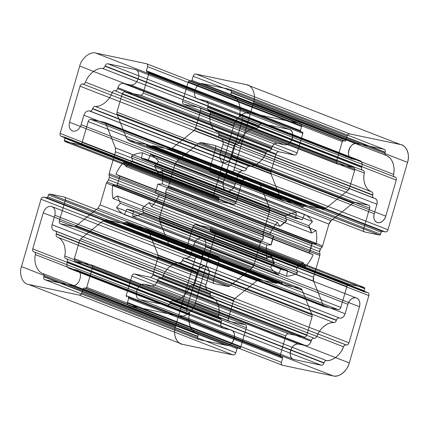 <?xml version="1.0" encoding="UTF-8"?>
<svg xmlns="http://www.w3.org/2000/svg" width="429" height="429" viewBox="0 0 429 429"><rect width="100%" height="100%" fill="white"/><g stroke="black" fill="none" stroke-linecap="round" stroke-linejoin="round"><path stroke-width="0.32" stroke-dasharray="2.15 1.61" d=""/><path stroke-width="0.64" d="M34.132 251.946L188.1 311.824L34.132 251.946C35.162 252.29 35.58 253.18 35.392 254.612C33.473 262.602 37.141 271.814 42.938 273.563C43.897 274.072 44.214 275.037 43.897 276.469L43.817 276.753C43.49 278.33 43.881 279.322 45.002 279.729L72.11 285.414C79.462 287.403 84.191 271.128 76.593 269.986L230.561 329.858C238.159 331.006 233.43 347.276 226.078 345.286A8.06 5.883 -68.8 0 0 234.116 338.787A8.06 5.883 -68.8 0 0 230.561 329.858L223.445 328.367L230.561 329.858M219.938 318.495L219.938 318.495C218.913 318.152 218.49 317.267 218.677 315.83A2.687 1.963 -68.8 0 0 219.938 318.495L66.184 258.666L220.152 318.538C221.267 318.945 221.664 319.937 221.337 321.514L221.074 322.415C220.42 325.568 221.208 327.552 223.445 328.367L69.477 268.495L76.593 269.986M65.969 258.623C64.945 258.279 64.522 257.389 64.709 255.957C66.629 247.967 62.961 238.755 57.164 237.012L211.132 296.884C216.929 298.632 220.597 307.845 218.677 315.83A19.611 14.318 -68.8 0 0 211.132 296.884C210.172 296.375 209.856 295.404 210.172 293.972L210.258 293.688C210.585 292.117 210.189 291.125 209.073 290.717L208.397 290.572C206.161 289.757 205.373 287.773 206.027 284.62L208.778 275.15A8.06 5.883 -68.8 0 0 205.223 266.221A8.06 5.883 -68.8 0 0 197.184 272.721C198.906 268.146 201.587 265.98 205.223 266.221C208.574 267.444 209.76 270.42 208.778 275.15L54.81 215.278L52.059 224.748L206.027 284.62L208.778 275.15M239.639 114.516L393.608 174.388C395.527 166.398 391.859 157.186 386.062 155.437L232.094 95.565C237.891 97.313 241.559 106.526 239.639 114.516C239.452 115.948 239.87 116.833 240.9 117.176L241.109 117.224C242.229 117.632 242.626 118.624 242.294 120.2L396.262 180.073L385.784 216.152C384.062 220.726 381.381 222.892 377.745 222.651C374.394 221.428 373.209 218.452 374.19 213.722A8.06 5.883 -68.8 0 0 377.745 222.651A8.06 5.883 -68.8 0 0 385.784 216.152L231.816 156.279C230.094 160.854 227.413 163.02 223.777 162.779C220.426 161.556 219.24 158.58 220.222 153.85L374.19 213.722L376.941 204.252L374.19 213.722M232.094 95.565C231.134 95.056 230.818 94.085 231.134 92.659L231.215 92.374C231.542 90.798 231.151 89.806 230.03 89.398L202.922 83.714C195.57 81.725 190.841 97.994 198.439 99.142L352.407 159.014L359.523 160.505L352.407 159.014C344.809 157.872 349.538 141.597 356.89 143.586A8.06 5.883 -68.8 0 0 348.852 150.086A8.06 5.883 -68.8 0 0 352.407 159.014M208.848 110.462L363.031 170.377C364.055 170.721 364.478 171.611 364.291 173.043A2.687 1.963 -68.8 0 0 363.031 170.377L208.848 110.462C207.733 110.055 207.336 109.063 207.663 107.486L207.926 106.585C208.58 103.432 207.792 101.448 205.555 100.633L359.523 160.505C361.76 161.32 362.548 163.304 361.894 166.457A5.373 3.925 -68.8 0 0 359.523 160.505M273.756 235.982A26.866 19.616 -68.8 0 0 271.16 244.911L117.192 185.038L119.788 176.11L273.756 235.982L269.857 234.127C271.793 229.692 274.313 225.783 277.402 222.399A32.776 23.933 -68.8 0 0 269.857 234.127L115.889 174.249C117.825 169.82 120.345 165.91 123.434 162.527L277.402 222.399A32.776 23.933 -68.8 0 0 269.857 234.127L273.756 235.982A26.866 19.616 -68.8 0 0 271.16 244.911L273.756 235.982A26.866 19.616 -68.8 0 0 271.16 244.911L266.693 245.018A32.776 23.933 -68.8 0 0 266.951 258.381C266.066 254.161 265.98 249.705 266.693 245.018A32.776 23.933 -68.8 0 0 266.951 258.381L271.375 255.866L266.951 258.381L112.983 198.509C112.098 194.289 112.012 189.833 112.725 185.146L266.693 245.018A32.776 23.933 -68.8 0 0 266.951 258.381L271.375 255.866A26.866 19.616 -68.8 0 0 274.287 263.175L271.375 255.866A26.866 19.616 -68.8 0 0 274.287 263.175L270.501 267.299C272.587 270.543 275.23 272.935 278.416 274.469L124.448 214.597L126.807 209.18L280.775 269.053L278.416 274.469L280.775 269.053L287.484 270.458L286.604 276.185A32.776 23.933 -68.8 0 0 297.538 272.962C293.913 275.01 290.267 276.083 286.604 276.185A32.776 23.933 -68.8 0 0 297.538 272.962L296.444 267.819L297.538 272.962L143.57 213.09C139.945 215.138 136.299 216.211 132.636 216.313L286.604 276.185L287.484 270.458L133.516 210.585L132.636 216.313M143.57 213.09L142.476 207.947L149.056 202.627L303.024 262.5L296.444 267.819L297.538 272.962L296.444 267.819A26.866 19.616 -68.8 0 0 303.024 262.5L305.566 266.473C308.655 263.09 311.175 259.18 313.111 254.751L159.143 194.873C157.207 199.308 154.687 203.217 151.598 206.601L305.566 266.473A32.776 23.933 -68.8 0 0 313.111 254.751L309.212 252.89L311.808 243.962L316.275 243.854C316.988 239.167 316.902 234.711 316.017 230.491L162.049 170.619C162.934 174.839 163.02 179.295 162.307 183.982L316.275 243.854A32.776 23.933 -68.8 0 0 316.017 230.491L311.593 233.006L308.682 225.697L312.468 221.578C310.381 218.329 307.738 215.943 304.552 214.403L302.193 219.82L298.954 218.726L295.484 218.415L296.364 212.687C292.701 212.789 289.055 213.862 285.43 215.91L286.524 221.053L279.944 226.373L277.402 222.399A32.776 23.933 -68.8 0 0 269.857 234.127M148.225 159.947L150.584 154.531L304.552 214.403L302.193 219.82L148.225 159.947L144.986 158.853L141.516 158.542L142.396 152.815C138.733 152.917 135.087 153.99 131.462 156.038L285.43 215.91L286.524 221.053A26.866 19.616 -68.8 0 0 279.944 226.373L277.402 222.399M160.071 278.346L314.253 338.266L160.071 278.346C158.859 278.265 157.969 278.989 157.395 280.512L157.132 281.413C155.984 284.465 154.199 285.907 151.775 285.746L305.743 345.618L298.627 344.128A8.06 5.883 -68.8 0 0 290.589 350.627A8.06 5.883 -68.8 0 0 294.144 359.556C286.545 358.413 291.275 342.138 298.627 344.128L144.659 284.255C137.307 282.266 132.577 298.536 140.176 299.683L294.144 359.556L321.257 365.24L294.144 359.556M192.337 285.113C193.549 285.194 194.439 284.47 195.013 282.947L348.981 342.819C348.407 344.342 347.517 345.066 346.305 344.986L192.337 285.113L346.09 344.937C344.996 344.841 344.138 345.458 343.516 346.798C340.841 354.633 332.55 361.336 326.458 360.591A19.611 14.318 -68.8 0 0 343.516 346.798L189.548 286.926C186.872 294.755 178.582 301.464 172.49 300.718L326.458 360.591A2.687 1.963 -68.8 0 0 324.018 362.789C324.517 361.395 325.332 360.666 326.458 360.591M114.747 90.733C113.653 90.632 112.789 91.254 112.173 92.594L266.141 152.467C266.758 151.126 267.621 150.504 268.715 150.606L114.961 90.776L268.929 150.654C270.141 150.735 271.031 150.011 271.605 148.488L271.868 147.587C273.016 144.535 274.801 143.093 277.225 143.254L284.341 144.745A8.06 5.883 -68.8 0 0 292.38 138.245A8.06 5.883 -68.8 0 0 288.824 129.317C296.423 130.464 291.693 146.734 284.341 144.745L130.373 84.872C137.725 86.862 142.455 70.587 134.856 69.444L288.824 129.317L261.711 123.638L288.824 129.317M82.91 84.063L236.878 143.935L82.91 84.063C84.004 84.159 84.862 83.542 85.484 82.202C88.16 74.367 96.45 67.664 102.542 68.409C103.668 68.334 104.483 67.605 104.982 66.211L105.067 65.927L259.036 125.804C259.604 124.276 260.5 123.557 261.711 123.638A2.687 1.963 -68.8 0 0 259.036 125.804L258.95 126.088C258.451 127.477 257.636 128.212 256.51 128.282A19.611 14.318 -68.8 0 0 239.452 142.074C242.128 134.245 250.418 127.536 256.51 128.282A2.687 1.963 -68.8 0 0 258.95 126.088L259.036 125.804M112.173 92.594C109.497 100.424 101.206 107.132 95.115 106.387L249.083 166.259A2.687 1.963 -68.8 0 0 246.643 168.452L92.675 108.58L92.589 108.864C92.015 110.387 91.125 111.111 89.913 111.031L243.205 170.763C240.782 170.603 238.991 172.045 237.848 175.096L235.092 184.567L81.124 124.694C79.408 129.268 76.727 131.435 73.091 131.194C69.739 129.971 68.554 126.995 69.536 122.265L223.504 182.137C222.522 186.867 223.707 189.843 227.059 191.066C230.695 191.307 233.376 189.141 235.092 184.567L237.848 175.096L83.88 115.224L81.124 124.694M195.377 128.62L349.345 188.492L354.606 170.383L200.638 110.51L195.377 128.62L194.283 130.319L172.147 148.214L326.115 208.092L348.251 190.192L349.345 188.492L354.606 170.383C354.933 168.806 354.536 167.814 353.421 167.407L199.453 107.534L183.805 104.252L337.773 164.13L353.421 167.407L337.773 164.13C336.652 163.722 336.256 162.73 336.588 161.154A2.687 1.963 -68.8 0 0 337.773 164.13M246.471 84.658L400.439 144.535L349.823 133.923L195.855 74.051L246.471 84.658C252.408 85.173 256.317 94.991 253.582 102.515L234.014 169.879C233.44 171.402 232.545 172.126 231.333 172.045L228.244 171.396L227.172 172.26L226.571 174.319L225.504 175.188L210.821 172.109C209.701 171.702 209.304 170.71 209.636 169.133L215.685 148.305C216.012 146.729 215.615 145.737 214.5 145.329L200.895 142.476L354.863 202.354A2.687 1.963 -68.8 0 0 353.276 202.82L331.14 220.715L353.276 202.82L199.308 142.943L177.172 160.843L174.984 164.243L328.952 224.115L331.14 220.715A5.373 3.925 -68.8 0 0 328.952 224.115L322.624 245.897L328.952 224.115L322.624 245.897L168.656 186.025L174.984 164.243M165.68 191.833L166.425 189.259L320.393 249.131A2.687 1.963 -68.8 0 0 319.648 251.705L165.68 191.833L165.878 195.576L159.55 217.358L159.626 221.23L313.594 281.108L313.519 277.231A5.373 3.925 -68.8 0 0 313.594 281.108L323.386 305.695L324.533 306.735L338.143 309.588C339.355 309.668 340.245 308.944 340.819 307.421L186.851 247.549C186.277 249.072 185.387 249.796 184.175 249.716L338.143 309.588L324.533 306.735L170.565 246.863L169.417 245.822L323.386 305.695A2.687 1.963 -68.8 0 0 324.533 306.735M214.891 235.698L195.318 303.056L349.286 362.929L368.86 295.57A2.687 1.963 -68.8 0 0 367.674 292.594L213.706 232.722C214.822 233.129 215.219 234.121 214.891 235.698L368.86 295.57C369.187 293.994 368.79 293.002 367.674 292.594L364.58 291.945L364.108 290.755L364.704 288.701A1.073 0.783 -68.8 0 0 364.232 287.51L349.549 284.432C348.337 284.352 347.442 285.071 346.868 286.599L340.819 307.421A2.687 1.963 -68.8 0 1 338.143 309.588A2.687 1.963 -68.8 0 0 340.819 307.421M128.63 305.443L282.598 365.315C281.483 364.907 281.086 363.915 281.413 362.339L127.445 302.466C127.118 304.043 127.515 305.035 128.63 305.443L179.247 316.055L333.215 375.927A16.12 11.771 -68.8 0 0 349.286 362.929C347.587 370.672 338.749 377.82 333.215 375.927A16.12 11.771 -68.8 0 0 349.286 362.929L368.86 295.57A2.687 1.963 -68.8 0 0 367.674 292.594L364.58 291.945L210.612 232.073L210.14 230.882L364.108 290.755L364.704 288.701L210.736 228.823L210.14 230.882M127.445 302.466L128.641 298.353L282.609 358.226L282.137 357.035L280.587 356.714L280.116 355.523L285.794 335.982C286.368 334.459 287.258 333.735 288.47 333.816L304.118 337.097A2.687 1.963 -68.8 0 0 306.799 334.931C306.226 336.454 305.33 337.178 304.118 337.097L150.15 277.225L134.502 273.943L288.47 333.816L304.118 337.097M228.362 318.49L74.394 258.617C74.067 260.194 74.464 261.186 75.579 261.593L229.547 321.466C228.432 321.058 228.035 320.066 228.362 318.49L233.623 300.38L79.655 240.508L80.749 238.808L234.717 298.681L233.623 300.38L228.362 318.49A2.687 1.963 -68.8 0 0 229.547 321.466L245.195 324.748L229.547 321.466M86.738 287.387L240.707 347.259L246.38 327.724L92.412 267.846L86.738 287.387L85.666 288.256L239.634 348.128A1.073 0.783 -68.8 0 0 240.707 347.259L246.38 327.724C246.713 326.147 246.316 325.155 245.195 324.748L91.227 264.87L75.579 261.593M41.018 199.249C41.592 197.726 42.487 197.002 43.699 197.083L197.667 256.955A2.687 1.963 -68.8 0 0 194.986 259.121C195.56 257.598 196.455 256.874 197.667 256.955A2.687 1.963 -68.8 0 0 194.986 259.121L41.018 199.249L21.45 266.613C18.715 274.136 22.624 283.955 28.561 284.465L79.177 295.077C80.389 295.157 81.279 294.433 81.853 292.91L83.049 288.797L237.017 348.67L238.09 347.801L239.634 348.128L240.707 347.259M109.352 177.295L263.32 237.167L263.004 234.76L109.036 174.887L109.352 177.295L108.607 179.869L262.575 239.741L260.344 242.975L254.016 264.757L100.048 204.885L97.86 208.285L251.828 268.157L254.016 264.757L260.344 242.975L254.016 264.757A5.373 3.925 -68.8 0 1 251.828 268.157L229.692 286.057L228.105 286.524A2.687 1.963 -68.8 0 0 229.692 286.057L75.724 226.18L97.86 208.285M109.036 174.887L109.154 173.547L263.122 233.424L269.45 211.642A5.373 3.925 -68.8 0 0 269.374 207.77L269.45 211.642L115.481 151.769L115.406 147.892L105.614 123.305L259.583 183.178L258.435 182.137L104.467 122.265L90.857 119.412L244.825 179.284C243.613 179.204 242.723 179.928 242.149 181.451L88.181 121.579C88.755 120.056 89.645 119.332 90.857 119.412M79.451 144.568L233.419 204.445A2.687 1.963 -68.8 0 0 236.1 202.279L82.132 142.401C81.558 143.929 80.663 144.648 79.451 144.568L64.768 141.49L64.296 140.299L218.264 200.177A1.073 0.783 -68.8 0 0 218.736 201.367L233.419 204.445C234.631 204.526 235.526 203.802 236.1 202.279L242.149 181.451A2.687 1.963 -68.8 0 1 244.825 179.284L258.435 182.137L244.825 179.284A2.687 1.963 -68.8 0 0 242.149 181.451M61.326 136.406L215.294 196.278C214.178 195.871 213.781 194.879 214.109 193.302L60.14 133.43C59.813 135.006 60.21 135.998 61.326 136.406L64.42 137.055L64.892 138.245L218.86 198.118L218.264 200.177L218.736 201.367L233.419 204.445M147.587 66.661L301.555 126.534A2.687 1.963 -68.8 0 0 300.37 123.557L146.402 63.685C147.517 64.093 147.914 65.085 147.587 66.661L146.391 70.774L146.863 71.965L302.381 132.159L302.853 133.349L297.174 152.89C296.6 154.413 295.71 155.137 294.498 155.057L278.85 151.775A2.687 1.963 -68.8 0 0 276.169 153.941C276.743 152.418 277.638 151.694 278.85 151.775L124.882 91.903L140.53 95.184L294.498 155.057L278.85 151.775M302.853 133.349L148.884 73.477L148.413 72.287L302.381 132.159A1.073 0.783 -68.8 0 1 302.853 133.349L297.174 152.89L143.206 93.018C142.632 94.541 141.742 95.265 140.53 95.184M129.065 140.782L126.77 138.706L116.978 114.114L270.946 173.986L270.908 172.05A2.687 1.963 -68.8 0 0 270.946 173.986L280.738 198.579L283.033 200.659L129.065 140.782L145.431 144.214L299.399 204.086L283.033 200.659L299.399 204.086L300.262 204.633A2.687 1.963 -68.8 0 0 299.399 204.086M42.938 273.563L196.906 333.435C191.109 331.687 187.441 322.474 189.361 314.484A19.611 14.318 -68.8 0 0 196.906 333.435C197.866 333.944 198.182 334.915 197.866 336.341L197.785 336.626C197.458 338.202 197.849 339.194 198.97 339.602L226.078 345.286L72.11 285.414M43.817 276.753L197.785 336.626A2.687 1.963 -68.8 0 0 198.97 339.602L226.078 345.286M66.184 258.666C67.299 259.073 67.696 260.065 67.369 261.642L67.106 262.543C66.452 265.696 67.24 267.68 69.477 268.495M33.923 251.903C32.802 251.496 32.406 250.504 32.738 248.927L186.706 308.8L197.184 272.721L43.216 212.848C44.938 208.274 47.619 206.108 51.255 206.349L205.223 266.221M218.742 135.312L372.71 195.184A2.687 1.963 -68.8 0 0 373.895 198.16L219.927 138.283C218.811 137.875 218.415 136.883 218.742 135.312L218.828 135.028C219.144 133.596 218.828 132.625 217.868 132.116L371.836 191.988C366.039 190.245 362.371 181.033 364.291 173.043A19.611 14.318 -68.8 0 0 371.836 191.988C372.796 192.498 373.112 193.468 372.796 194.9L372.71 195.184C372.383 196.761 372.78 197.753 373.895 198.16L374.571 198.3C376.807 199.115 377.595 201.099 376.941 204.252A5.373 3.925 -68.8 0 0 374.571 198.3L220.603 138.428C222.839 139.243 223.627 141.227 222.973 144.38L220.222 153.85M313.111 254.751L309.212 252.89L155.244 193.018L157.84 184.089L162.307 183.982M157.395 280.512L311.363 340.39L311.1 341.286C309.952 344.337 308.167 345.779 305.743 345.618L298.627 344.128M182.357 260.548C181.858 261.937 181.043 262.671 179.917 262.741L333.885 322.613A2.687 1.963 -68.8 0 0 336.325 320.42L182.357 260.548L182.443 260.264C183.017 258.735 183.907 258.017 185.119 258.097L339.763 318.109C342.186 318.27 343.978 316.827 345.12 313.776L347.876 304.306L193.908 244.433C195.624 239.859 198.305 237.693 201.941 237.934L355.909 297.806C352.273 297.565 349.592 299.732 347.876 304.306L345.12 313.776L191.152 253.904L193.908 244.433M105.067 65.927C105.636 64.404 106.531 63.68 107.743 63.76L134.856 69.444M107.743 63.76L261.711 123.638M149.517 146.788L303.485 206.66L301.549 206.258L147.581 146.38L149.517 146.788L152.611 145.721L306.579 205.593L322.946 209.025A5.373 3.925 -68.8 0 0 326.115 208.092L322.946 209.025L168.978 149.153L152.611 145.721M195.855 74.051C194.643 73.97 193.752 74.694 193.179 76.217L191.983 80.33L190.91 81.199L189.366 80.872L188.293 81.741L182.62 101.276C182.287 102.853 182.684 103.845 183.805 104.252M191.983 80.33L345.951 140.203L344.878 141.071L343.334 140.744A1.073 0.783 -68.8 0 0 342.262 141.613L343.334 140.744L189.366 80.872M234.014 169.879L387.982 229.751L407.55 162.387C410.285 154.864 406.376 145.045 400.439 144.535L349.823 133.923C348.611 133.843 347.721 134.567 347.147 136.09L345.951 140.203A1.073 0.783 -68.8 0 1 344.878 141.071L343.334 140.744L344.878 141.071A1.073 0.783 -68.8 0 0 345.951 140.203M165.996 194.24L319.964 254.113L319.648 251.705L320.393 249.131L322.624 245.897A2.687 1.963 -68.8 0 1 321.991 247.125L168.023 187.253L168.656 186.025M159.55 217.358L313.519 277.231L319.846 255.453L313.519 277.231M148.262 230.421L158.054 255.014L312.022 314.886L302.231 290.294L299.935 288.218L145.967 228.341L129.601 224.914L283.569 284.786L299.935 288.218A5.373 3.925 -68.8 0 1 302.231 290.294L148.262 230.421L145.967 228.341M127.451 222.742L281.419 282.62L282.706 284.239L128.738 224.367L126.582 222.195L125.515 222.34L279.483 282.212L276.389 283.279L260.022 279.847A5.373 3.925 -68.8 0 0 256.853 280.786L260.022 279.847L106.054 219.975L102.885 220.908L80.749 238.808M43.699 197.083L46.788 197.731L200.756 257.604L197.667 256.955L200.756 257.604L201.828 256.74L202.429 254.681L48.461 194.809L49.528 193.94L64.211 197.018L218.179 256.891C219.299 257.298 219.696 258.29 219.364 259.867L213.315 280.695A2.687 1.963 -68.8 0 0 214.5 283.671C213.385 283.263 212.988 282.271 213.315 280.695A2.687 1.963 -68.8 0 0 214.5 283.671L228.105 286.524L74.137 226.646L60.532 223.799L214.5 283.671L228.105 286.524M64.211 197.018C65.331 197.426 65.728 198.418 65.396 199.994L219.364 259.867L213.315 280.695L59.347 220.822C59.02 222.399 59.416 223.391 60.532 223.799M146.391 70.774L300.359 130.647L300.831 131.837A1.073 0.783 -68.8 0 1 300.359 130.647A1.073 0.783 -68.8 0 0 300.831 131.837M276.169 153.941L122.201 94.069L116.94 112.178L270.908 172.05L276.169 153.941L270.908 172.05M240.9 117.176L395.077 177.097C396.198 177.504 396.594 178.496 396.262 180.073L385.784 216.152M393.608 174.388A2.687 1.963 -68.8 0 0 394.868 177.054C393.838 176.71 393.42 175.82 393.608 174.388A19.611 14.318 -68.8 0 0 386.062 155.437C385.103 154.928 384.786 153.963 385.103 152.531L385.183 152.247C385.51 150.67 385.119 149.678 383.998 149.271L356.89 143.586L202.922 83.714M169.964 303.196L170.05 302.912L324.018 362.789L323.933 363.073C323.364 364.596 322.469 365.32 321.257 365.24A2.687 1.963 -68.8 0 0 323.933 363.073L169.964 303.196C169.396 304.724 168.5 305.443 167.289 305.362L321.257 365.24M114.961 90.776C116.173 90.857 117.063 90.138 117.637 88.61L117.9 87.714C119.047 84.663 120.833 83.221 123.257 83.382L277.225 143.254L284.341 144.745M225.504 175.188L379.472 235.06L364.789 231.982C363.669 231.574 363.272 230.582 363.604 229.006L369.653 208.178A2.687 1.963 -68.8 0 0 368.468 205.201L354.863 202.354L353.276 202.82M125.515 222.34L123.488 223.268L277.456 283.14L280.55 282.073L282.625 284.137M123.488 223.268L122.421 223.407L276.389 283.279L260.022 279.847M56.29 233.816L210.258 293.688L210.172 293.972L56.204 234.1L56.29 233.816C56.617 232.239 56.22 231.247 55.105 230.84L209.073 290.717L54.429 230.7C52.193 229.885 51.405 227.901 52.059 224.748M192.122 285.065C191.028 284.963 190.17 285.585 189.548 286.926M346.305 344.986A2.687 1.963 -68.8 0 0 348.981 342.819L359.464 306.735C360.446 302.005 359.261 299.029 355.909 297.806M117.637 88.61L271.605 148.488L271.868 147.587L117.9 87.714M268.715 150.606L268.715 150.606A2.687 1.963 -68.8 0 0 266.141 152.467C263.465 160.296 255.175 167.004 249.083 166.259C247.957 166.329 247.142 167.063 246.643 168.452L246.557 168.736C245.983 170.265 245.093 170.983 243.881 170.903L243.205 170.763A5.373 3.925 -68.8 0 0 237.848 175.096M194.283 130.319L348.251 190.192A2.687 1.963 -68.8 0 0 349.345 188.492M188.293 81.741L342.262 141.613L336.588 161.154L182.62 101.276M226.571 174.319L380.539 234.191L381.14 232.137L380.539 234.191L379.472 235.06L364.789 231.982L210.821 172.109M282.706 284.239L283.569 284.786A2.687 1.963 -68.8 0 1 282.706 284.239L281.419 282.62A2.687 1.963 -68.8 0 0 279.483 282.212M79.177 295.077L233.145 354.949L182.529 344.342L28.561 284.465M215.294 196.278L218.388 196.927L215.294 196.278A2.687 1.963 -68.8 0 1 214.109 193.302L233.682 125.944C235.382 118.2 244.219 111.052 249.753 112.945A16.12 11.771 -68.8 0 0 233.682 125.944L79.714 66.071C81.413 58.328 90.251 51.18 95.785 53.073L249.753 112.945A16.12 11.771 -68.8 0 0 233.682 125.944L214.109 193.302A2.687 1.963 -68.8 0 0 215.294 196.278L218.388 196.927L218.86 198.118L218.264 200.177L218.86 198.118A1.073 0.783 -68.8 0 0 218.388 196.927L64.42 137.055M207.926 106.585L361.894 166.457L361.631 167.358L361.894 166.457M119.788 176.11L115.889 174.249M82.695 84.014C81.483 83.934 80.593 84.658 80.019 86.181L69.536 122.265M231.333 172.045L385.301 231.917A2.687 1.963 -68.8 0 0 387.982 229.751C387.408 231.274 386.513 231.998 385.301 231.917L382.212 231.269L381.14 232.137L380.539 234.191A1.073 0.783 -68.8 0 1 379.472 235.06M319.964 254.113L319.846 255.453A2.687 1.963 -68.8 0 0 319.964 254.113L319.943 253.963M128.169 297.163L282.137 357.035L128.169 297.163L128.641 298.353M131.826 276.11L285.794 335.982L280.116 355.523L126.147 295.651L131.826 276.11C132.4 274.587 133.29 273.863 134.502 273.943M46.788 197.731L47.86 196.863L48.461 194.809M47.86 196.863L201.828 256.74L202.429 254.681L203.496 253.812L218.179 256.891L203.496 253.812A1.073 0.783 -68.8 0 0 202.429 254.681L201.828 256.74A1.073 0.783 -68.8 0 1 200.756 257.604A1.073 0.783 -68.8 0 0 201.828 256.74M32.738 248.927L43.216 212.848M142.396 152.815L296.364 212.687A32.776 23.933 -68.8 0 0 285.43 215.91M160.285 278.394C161.379 278.496 162.242 277.874 162.859 276.533L316.827 336.406C319.503 328.576 327.794 321.868 333.885 322.613A19.611 14.318 -68.8 0 0 316.827 336.406C316.211 337.746 315.347 338.368 314.253 338.266L314.039 338.224C312.827 338.143 311.937 338.862 311.363 340.39L311.1 341.286L157.132 281.413M102.542 68.409L256.51 128.282M85.484 82.202L239.452 142.074C238.83 143.415 237.972 144.037 236.878 143.935L236.663 143.887C235.451 143.806 234.561 144.53 233.987 146.053L223.504 182.137A8.06 5.883 -68.8 0 0 227.059 191.066A8.06 5.883 -68.8 0 0 235.092 184.567M147.581 146.38L146.294 144.761L300.262 204.633L301.549 206.258L300.343 204.735M151.544 145.86L305.512 205.732L306.579 205.593L322.946 209.025M81.853 292.91L235.821 352.783L237.017 348.67A1.073 0.783 -68.8 0 1 238.09 347.801L239.634 348.128L238.09 347.801A1.073 0.783 -68.8 0 0 237.017 348.67M115.406 147.892L269.374 207.77L259.583 183.178A2.687 1.963 -68.8 0 0 258.435 182.137M195.013 282.947L205.496 246.863C206.478 242.133 205.293 239.157 201.941 237.934M132.556 161.181L125.976 166.5L279.944 226.373A26.866 19.616 -68.8 0 1 286.524 221.053L132.556 161.181L131.462 156.038M120.318 203.303L116.532 207.422L270.501 267.299L274.287 263.175A26.866 19.616 -68.8 0 1 271.375 255.866L117.407 195.994L120.318 203.303L274.287 263.175L270.501 267.299A32.776 23.933 -68.8 0 0 278.416 274.469M214.5 145.329L368.468 205.201C369.584 205.609 369.98 206.601 369.653 208.178A2.687 1.963 -68.8 0 0 368.468 205.201L354.863 202.354M166.425 189.259L168.023 187.253M210.736 228.823L210.264 227.633L195.581 224.555C194.369 224.474 193.474 225.198 192.9 226.721L186.851 247.549M195.581 224.555L349.549 284.432A2.687 1.963 -68.8 0 0 346.868 286.599L192.9 226.721M235.821 352.783A2.687 1.963 -68.8 0 1 233.145 354.949C234.357 355.03 235.248 354.306 235.821 352.783A2.687 1.963 -68.8 0 1 233.145 354.949L182.529 344.342C176.592 343.827 172.683 334.009 175.418 326.485A16.12 11.771 -68.8 0 0 182.529 344.342A16.12 11.771 -68.8 0 1 175.418 326.485L194.986 259.121L175.418 326.485L21.45 266.613M60.14 133.43L79.714 66.071M301.555 126.534A2.687 1.963 -68.8 0 0 300.37 123.557L249.753 112.945L300.37 123.557C301.485 123.965 301.882 124.957 301.555 126.534L300.359 130.647M205.496 246.863L359.464 306.735A8.06 5.883 -68.8 0 0 355.909 297.806A8.06 5.883 -68.8 0 0 347.876 304.306M35.392 254.612L189.361 314.484A2.687 1.963 -68.8 0 0 188.1 311.824C189.13 312.167 189.548 313.052 189.361 314.484M67.106 262.543L221.074 322.415A5.373 3.925 -68.8 0 0 223.445 328.367M205.555 100.633L198.439 99.142M209.062 110.505C210.087 110.848 210.51 111.733 210.323 113.17C208.403 121.155 212.071 130.368 217.868 132.116M116.532 207.422C118.618 210.671 121.262 213.057 124.448 214.597M316.017 230.491L311.593 233.006L157.625 173.134L154.713 165.825L158.499 161.701C156.413 158.457 153.77 156.065 150.584 154.531M333.885 322.613C335.011 322.544 335.827 321.809 336.325 320.42L336.411 320.136C336.985 318.613 337.875 317.889 339.087 317.969L339.763 318.109A5.373 3.925 -68.8 0 0 345.12 313.776M228.244 171.396L382.212 231.269A1.073 0.783 -68.8 0 0 381.14 232.137L227.172 172.26M281.413 362.339L282.609 358.226L281.413 362.339A2.687 1.963 -68.8 0 0 282.598 365.315L333.215 375.927L282.598 365.315A2.687 1.963 -68.8 0 1 281.413 362.339L282.609 358.226A1.073 0.783 -68.8 0 0 282.137 357.035L280.587 356.714A1.073 0.783 -68.8 0 1 280.116 355.523M152.831 275.059L306.799 334.931L312.06 316.822A2.687 1.963 -68.8 0 0 312.022 314.886L312.06 316.822L158.092 256.95L152.831 275.059C152.257 276.582 151.362 277.306 150.15 277.225M89.913 111.031L89.237 110.891C86.814 110.73 85.022 112.173 83.88 115.224M215.685 148.305L369.653 208.178L363.604 229.006L369.653 208.178M126.147 295.651L126.619 296.841M49.528 193.94L203.496 253.812M146.863 71.965L148.413 72.287M148.884 73.477L143.206 93.018M231.134 92.659L385.103 152.531L385.183 152.247A2.687 1.963 -68.8 0 0 383.998 149.271L356.89 143.586M230.03 89.398L383.998 149.271M155.244 193.018L159.143 194.873M80.019 86.181L233.987 146.053L223.504 182.137M190.91 81.199L344.878 141.071M195.318 303.056C193.618 310.8 184.781 317.948 179.247 316.055M122.421 223.407L106.054 219.975M108.607 179.869L106.376 183.103L260.344 242.975A2.687 1.963 -68.8 0 1 260.977 241.747A2.687 1.963 -68.8 0 0 260.344 242.975M116.978 114.114L116.94 112.178M144.986 158.853L298.954 218.726M64.709 255.957L218.677 315.83M102.885 220.908L256.853 280.786L234.717 298.681A2.687 1.963 -68.8 0 0 233.623 300.38M65.396 199.994L59.347 220.822M261.073 241.618L262.575 239.741A2.687 1.963 -68.8 0 0 263.32 237.167L262.575 239.741L260.977 241.747L107.009 181.875M64.768 141.49L218.736 201.367M43.897 276.469L197.866 336.341L197.785 336.626M56.204 234.1C55.888 235.532 56.204 236.502 57.164 237.012M117.407 195.994L112.983 198.509M154.713 165.825L308.682 225.697L312.468 221.578A32.776 23.933 -68.8 0 0 304.552 214.403L302.193 219.82A26.866 19.616 -68.8 0 0 295.484 218.415L296.364 212.687L295.484 218.415L141.516 158.542M89.237 110.891L243.205 170.763M165.878 195.576L319.846 255.453M213.706 232.722L210.612 232.073M75.724 226.18L74.137 226.646M105.614 123.305L104.467 122.265M241.109 117.224L394.868 177.054M231.215 92.374L385.183 152.247M207.663 107.486L361.631 167.358A2.687 1.963 -68.8 0 0 362.816 170.334C361.701 169.927 361.304 168.935 361.631 167.358M222.973 144.38L376.941 204.252M126.807 209.18L133.516 210.585M151.775 285.746L144.659 284.255M185.119 258.097L339.763 318.109M184.175 249.716L170.565 246.863M260.977 241.747L262.575 239.741A2.687 1.963 -68.8 0 0 263.32 237.167L263.122 233.424L269.45 211.642M122.201 94.069C122.774 92.546 123.67 91.822 124.882 91.903M188.1 311.824L187.891 311.776C186.771 311.368 186.374 310.376 186.706 308.8L197.184 272.721M210.323 113.17L364.291 173.043M123.257 83.382L130.373 84.872M210.264 227.633L364.232 287.51L364.704 288.701L364.108 290.755A1.073 0.783 -68.8 0 0 364.58 291.945L367.674 292.594M158.054 255.014L158.092 256.95M74.394 258.617L79.655 240.508M146.402 63.685L95.785 53.073M45.002 279.729L198.97 339.602M218.828 135.028L372.796 194.9L372.71 195.184M125.976 166.5L123.434 162.527M117.192 185.038L112.725 185.146M142.476 207.947L296.444 267.819A26.866 19.616 -68.8 0 0 303.024 262.5L305.566 266.473L303.024 262.5M167.289 305.362L140.176 299.683M92.589 108.864L246.557 168.736L246.643 168.452M172.147 148.214L168.978 149.153M200.638 110.51C200.965 108.934 200.568 107.942 199.453 107.534M193.179 76.217L347.147 136.09A2.687 1.963 -68.8 0 1 349.823 133.923A2.687 1.963 -68.8 0 0 347.147 136.09M177.172 160.843L331.14 220.715M159.626 221.23L169.417 245.822M92.412 267.846C92.744 266.27 92.348 265.278 91.227 264.87M126.582 222.195L280.55 282.073M219.927 138.283L220.603 138.428M149.056 202.627L151.598 206.601M157.84 184.089L311.808 243.962L316.275 243.854M157.625 173.134L162.049 170.619M170.05 302.912C170.549 301.523 171.364 300.788 172.49 300.718M182.443 260.264L336.411 320.136L336.325 320.42M104.982 66.211L258.95 126.088M92.675 108.58C93.173 107.191 93.989 106.456 95.115 106.387M253.582 102.515L407.55 162.387A16.12 11.771 -68.8 0 0 400.439 144.535A16.12 11.771 -68.8 0 1 407.55 162.387L387.982 229.751A2.687 1.963 -68.8 0 1 385.301 231.917L382.212 231.269A1.073 0.783 -68.8 0 0 381.14 232.137M209.636 169.133L363.604 229.006A2.687 1.963 -68.8 0 0 364.789 231.982M128.738 224.367L129.601 224.914M83.049 288.797L84.122 287.929L85.666 288.256M109.154 173.547L115.481 151.769M67.369 261.642L221.337 321.514L221.074 322.415M55.105 230.84L54.429 230.7M242.294 120.2L231.816 156.279M158.499 161.701L312.468 221.578M185.795 258.237C188.218 258.397 190.009 256.955 191.152 253.904M162.859 276.533C165.535 268.704 173.825 261.996 179.917 262.741M146.294 144.761L145.431 144.214M303.485 206.66L305.512 205.732L303.485 206.66A2.687 1.963 -68.8 0 1 301.549 206.258L300.262 204.633M199.308 142.943L200.895 142.476M84.122 287.929L238.09 347.801M106.376 183.103L100.048 204.885M82.132 142.401L88.181 121.579M64.892 138.245L64.296 140.299M126.77 138.706L280.738 198.579A5.373 3.925 -68.8 0 0 283.033 200.659M51.255 206.349C54.606 207.572 55.791 210.548 54.81 215.278M348.981 342.819L359.464 306.735M342.262 141.613L336.588 161.154M326.115 208.092L348.251 190.192M320.393 249.131L321.991 247.125M385.301 231.917L382.212 231.269M373.895 198.16L374.571 198.3M324.018 362.789L323.933 363.073M312.022 314.886L302.231 290.294M313.594 281.108L323.386 305.695M364.232 287.51L349.549 284.432M263.004 234.76A2.687 1.963 -68.8 0 1 263.122 233.424A2.687 1.963 -68.8 0 0 263.004 234.76L263.025 234.915M306.799 334.931L312.06 316.822M271.16 244.911L266.693 245.018M229.692 286.057L251.828 268.157M256.853 280.786L234.717 298.681M197.667 256.955L200.756 257.604M274.287 263.175L270.501 267.299L274.287 263.175M270.946 173.986L280.738 198.579M269.374 207.77L259.583 183.178M218.179 256.891A2.687 1.963 -68.8 0 1 219.364 259.867L213.315 280.695M311.593 233.006A26.866 19.616 -68.8 0 0 308.682 225.697M354.606 170.383A2.687 1.963 -68.8 0 0 353.421 167.407M346.09 344.937A2.687 1.963 -68.8 0 0 343.516 346.798M339.087 317.969A2.687 1.963 -68.8 0 0 336.411 320.136M385.103 152.531A2.687 1.963 -68.8 0 0 386.062 155.437M314.039 338.224A2.687 1.963 -68.8 0 0 311.363 340.39M314.253 338.266A2.687 1.963 -68.8 0 0 316.827 336.406M305.743 345.618A5.373 3.925 -68.8 0 0 311.1 341.286M364.108 290.755A1.073 0.783 -68.8 0 0 364.58 291.945M282.609 358.226A1.073 0.783 -68.8 0 0 282.137 357.035M288.47 333.816A2.687 1.963 -68.8 0 0 285.794 335.982M236.663 143.887A2.687 1.963 -68.8 0 0 233.987 146.053M236.878 143.935A2.687 1.963 -68.8 0 0 239.452 142.074M243.881 170.903A2.687 1.963 -68.8 0 0 246.557 168.736M268.929 150.654A2.687 1.963 -68.8 0 0 271.605 148.488M276.389 283.279A2.687 1.963 -68.8 0 0 277.456 283.14M246.38 327.724A2.687 1.963 -68.8 0 0 245.195 324.748M306.579 205.593A2.687 1.963 -68.8 0 0 305.512 205.732M309.212 252.89A26.866 19.616 -68.8 0 0 311.808 243.962M280.775 269.053A26.866 19.616 -68.8 0 0 287.484 270.458M372.796 194.9A2.687 1.963 -68.8 0 0 371.836 191.988M396.262 180.073A2.687 1.963 -68.8 0 0 395.077 177.097M197.866 336.341A2.687 1.963 -68.8 0 0 196.906 333.435M221.337 321.514A2.687 1.963 -68.8 0 0 220.152 318.538M277.225 143.254A5.373 3.925 -68.8 0 0 271.868 147.587M249.083 166.259A19.611 14.318 -68.8 0 0 266.141 152.467M210.258 293.688A2.687 1.963 -68.8 0 0 209.073 290.717M218.86 198.118A1.073 0.783 -68.8 0 0 218.388 196.927M210.172 293.972A2.687 1.963 -68.8 0 0 211.132 296.884M186.706 308.8A2.687 1.963 -68.8 0 0 187.891 311.776M206.027 284.62A5.373 3.925 -68.8 0 0 208.397 290.572M294.498 155.057A2.687 1.963 -68.8 0 0 297.174 152.89"/></g></svg>
